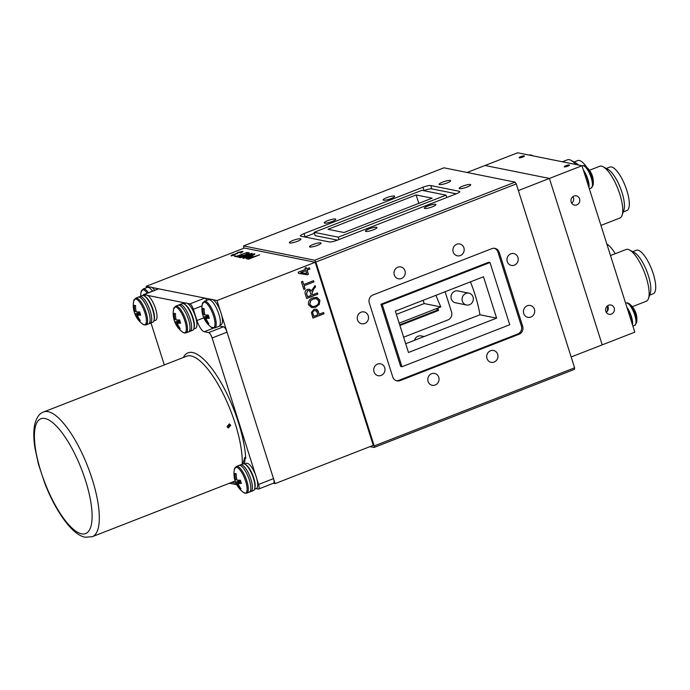 <?xml version="1.0" encoding="UTF-8"?>
<svg xmlns="http://www.w3.org/2000/svg" width="690" height="690" viewBox="0 0 690 690"><rect width="100%" height="100%" fill="white"/><g stroke="black" fill="none" stroke-linecap="round" stroke-linejoin="round"><path stroke-width="1.03" d="M424.79 208.484A6.046 1.147 -17.6 0 0 431.414 207.173A6.046 1.147 -17.6 0 0 435.89 204.568A6.046 1.147 -17.6 0 0 435.468 204.318A6.046 1.147 -17.6 0 0 428.844 205.62A6.046 1.147 -17.6 0 0 424.367 208.225A6.046 1.147 -17.6 0 0 424.79 208.484M439.547 184.618A6.046 1.147 -17.6 0 0 446.171 183.316A6.046 1.147 -17.6 0 0 450.648 180.711A6.046 1.147 -17.6 0 0 450.225 180.452A6.046 1.147 -17.6 0 0 443.601 181.763A6.046 1.147 -17.6 0 0 439.125 184.368A6.046 1.147 -17.6 0 0 439.547 184.618M466.518 304.997L455.452 302.772A6.046 5.615 -78.6 0 1 451.303 298.925A6.046 5.615 -78.6 0 1 452.45 292.957A6.046 5.615 -78.6 0 1 457.841 290.921L468.898 293.147A6.046 5.615 -78.6 0 1 473.047 296.993A6.046 5.615 -78.6 0 1 471.908 302.962A6.046 5.615 -78.6 0 1 466.518 304.997A6.046 5.615 -78.6 0 1 462.369 301.151A6.046 5.615 -78.6 0 1 463.507 295.182A6.046 5.615 -78.6 0 1 468.898 293.147M428.076 381.449A6.046 5.615 101.4 0 0 432.225 385.296A6.046 5.615 101.4 0 0 437.615 383.261A6.046 5.615 101.4 0 0 438.762 377.283A6.046 5.615 101.4 0 0 434.614 373.445A6.046 5.615 101.4 0 0 429.223 375.481A6.046 5.615 101.4 0 0 428.076 381.449M486.993 358.49A6.046 5.615 101.4 0 0 491.142 362.336A6.046 5.615 101.4 0 0 496.533 360.301A6.046 5.615 101.4 0 0 497.671 354.324A6.046 5.615 101.4 0 0 493.523 350.477A6.046 5.615 101.4 0 0 488.132 352.512A6.046 5.615 101.4 0 0 486.993 358.49M523.736 313.502A6.046 5.615 101.4 0 0 527.885 317.34A6.046 5.615 101.4 0 0 533.275 315.304A6.046 5.615 101.4 0 0 534.422 309.336A6.046 5.615 101.4 0 0 530.265 305.489A6.046 5.615 101.4 0 0 524.874 307.524A6.046 5.615 101.4 0 0 523.736 313.502M507.262 261.579A6.046 5.615 101.4 0 0 511.411 265.417A6.046 5.615 101.4 0 0 516.801 263.382A6.046 5.615 101.4 0 0 517.948 257.413A6.046 5.615 101.4 0 0 513.8 253.566A6.046 5.615 101.4 0 0 508.409 255.602A6.046 5.615 101.4 0 0 507.262 261.579M453.201 251.979A6.046 5.615 101.4 0 0 457.349 255.826A6.046 5.615 101.4 0 0 462.749 253.791A6.046 5.615 101.4 0 0 463.887 247.814A6.046 5.615 101.4 0 0 459.738 243.967A6.046 5.615 101.4 0 0 454.348 246.002A6.046 5.615 101.4 0 0 453.201 251.979M394.292 274.939A6.046 5.615 101.4 0 0 398.44 278.786A6.046 5.615 101.4 0 0 403.831 276.75A6.046 5.615 101.4 0 0 404.97 270.773A6.046 5.615 101.4 0 0 400.821 266.935A6.046 5.615 101.4 0 0 395.43 268.971A6.046 5.615 101.4 0 0 394.292 274.939M357.549 319.927A6.046 5.615 101.4 0 0 361.698 323.774A6.046 5.615 101.4 0 0 367.089 321.738A6.046 5.615 101.4 0 0 368.227 315.761A6.046 5.615 101.4 0 0 364.079 311.923A6.046 5.615 101.4 0 0 358.688 313.959A6.046 5.615 101.4 0 0 357.549 319.927M374.014 371.85A6.046 5.615 101.4 0 0 378.163 375.696A6.046 5.615 101.4 0 0 383.554 373.661A6.046 5.615 101.4 0 0 384.701 367.692A6.046 5.615 101.4 0 0 380.552 363.846A6.046 5.615 101.4 0 0 375.162 365.881A6.046 5.615 101.4 0 0 374.014 371.85M309.913 247.011A6.046 1.147 -17.6 0 0 316.538 245.709A6.046 1.147 -17.6 0 0 321.014 243.104A6.046 1.147 -17.6 0 0 320.6 242.846A6.046 1.147 -17.6 0 0 313.967 244.156A6.046 1.147 -17.6 0 0 309.491 246.761A6.046 1.147 -17.6 0 0 309.913 247.011M289.826 242.975A6.046 1.147 -17.6 0 0 296.45 241.664A6.046 1.147 -17.6 0 0 300.926 239.059A6.046 1.147 -17.6 0 0 300.512 238.809A6.046 1.147 -17.6 0 0 293.88 240.111A6.046 1.147 -17.6 0 0 289.403 242.716A6.046 1.147 -17.6 0 0 289.826 242.975M324.671 223.155A6.046 1.147 -17.6 0 0 331.295 221.844A6.046 1.147 -17.6 0 0 335.771 219.239A6.046 1.147 -17.6 0 0 335.349 218.989A6.046 1.147 -17.6 0 0 328.725 220.291A6.046 1.147 -17.6 0 0 324.248 222.896A6.046 1.147 -17.6 0 0 324.671 223.155M383.58 200.186A6.046 1.147 -17.6 0 0 390.212 198.884A6.046 1.147 -17.6 0 0 394.689 196.279A6.046 1.147 -17.6 0 0 394.266 196.029A6.046 1.147 -17.6 0 0 387.642 197.331A6.046 1.147 -17.6 0 0 383.166 199.936A6.046 1.147 -17.6 0 0 383.58 200.186M459.635 188.663A6.046 1.147 -17.6 0 0 466.259 187.352A6.046 1.147 -17.6 0 0 470.735 184.748A6.046 1.147 -17.6 0 0 470.313 184.497A6.046 1.147 -17.6 0 0 463.689 185.8A6.046 1.147 -17.6 0 0 459.212 188.405A6.046 1.147 -17.6 0 0 459.635 188.663M365.873 231.443A6.046 1.147 -17.6 0 0 372.505 230.132A6.046 1.147 -17.6 0 0 376.981 227.528A6.046 1.147 -17.6 0 0 376.559 227.277A6.046 1.147 -17.6 0 0 369.935 228.588A6.046 1.147 -17.6 0 0 365.45 231.185A6.046 1.147 -17.6 0 0 365.873 231.443M489.995 262.511L382.226 304.514L401.968 366.752L509.738 324.748L489.995 262.511L488.71 262.252L380.932 304.255L382.226 304.514M380.932 304.255L400.683 366.494L401.968 366.752M483.492 276.776L395.353 311.13L408.471 352.487L496.61 318.133L483.492 276.776M405.694 343.724L479.947 314.787L496.61 318.133M479.947 314.787A58.34 18.509 -111.3 0 0 470.451 281.856M396.388 380.725A6.227 5.779 101.4 0 0 398.811 380.363L517.741 334.012A6.227 5.779 101.4 0 0 521.39 326.042L497.921 252.066A6.227 5.779 101.4 0 0 494.29 248.279M392.757 376.938A6.227 5.779 101.4 0 0 397.026 380.897A6.227 5.779 101.4 0 0 400.096 380.621L519.027 334.271A6.227 5.779 101.4 0 0 522.675 326.301L499.215 252.324A6.227 5.779 101.4 0 0 494.937 248.365A6.227 5.779 101.4 0 0 491.866 248.641L372.936 294.992A6.227 5.779 101.4 0 0 369.288 302.962L392.757 376.938M369.978 446.628L374.092 447.456L374.213 445.921L574.598 367.822L516.258 183.92L315.873 262.028L314.7 260.234L515.085 182.134L516.258 183.92M374.213 445.921L315.873 262.028M414.5 340.291A6.046 5.615 -78.6 0 1 421.09 335.909L424.16 336.522M574.598 367.822L574.477 369.357L374.092 447.456M515.085 182.134L443.946 167.817L243.561 245.916L243.708 248.297M437.848 308.085L438.599 310.44L437.305 310.181L399.7 324.835M438.599 310.44L399.915 325.516M436.779 308.499L437.305 310.181M396.388 314.39L424.178 303.565L423.143 300.297M424.178 303.565L440.841 306.912L399.174 323.153M435.977 295.303A58.34 18.509 -111.3 0 0 440.841 306.912M445.11 291.741L451.536 311.992A6.227 5.779 -78.6 0 1 447.879 319.953L403.624 337.203M421.918 190.311L314.148 232.314L338.221 237.162L445.999 195.149L421.918 190.311M337.47 240.12L315.201 235.644L314.148 232.314M446.749 197.53L445.999 195.149M338.98 239.534L338.221 237.162M418.804 203.36L416.139 194.951L328 229.304L344 232.521L432.138 198.168L416.139 194.951M456.323 193.804L431.776 188.862A6.227 1.173 -17.6 0 0 424.031 190.552L423.72 190.673M314.442 233.263L305.101 236.903A6.227 1.173 -17.6 0 0 304.877 236.998M329.415 241.931A6.227 1.173 -17.6 0 0 337.169 240.241L456.099 193.89A6.227 1.173 -17.6 0 0 459.773 191.553A6.227 1.173 -17.6 0 0 459.342 191.294L430.724 185.532A6.227 1.173 -17.6 0 0 422.97 187.223L304.048 233.582A6.227 1.173 -17.6 0 0 300.366 235.911A6.227 1.173 -17.6 0 0 300.797 236.178L329.415 241.931M314.7 260.234L243.561 245.916M611.418 314.088A4.735 4.399 101.4 0 0 610.943 305.014A4.735 4.399 101.4 0 0 605.604 310.052A4.735 4.399 101.4 0 0 611.418 314.088M606.294 312.311A4.735 4.399 101.4 0 0 607.614 305.774M576.788 204.913A4.735 4.399 101.4 0 0 576.314 195.839A4.735 4.399 101.4 0 0 570.975 200.876A4.735 4.399 101.4 0 0 576.788 204.913M571.665 203.145A4.735 4.399 101.4 0 0 572.985 196.598M573.407 197.504A25.383 8.056 -111.3 0 0 572.942 196.624M607.183 311.475A25.383 8.056 -111.3 0 0 607.519 305.843M522.796 157.07A2.777 0.526 -17.6 0 0 524.434 156.026A2.777 0.526 -17.6 0 0 520.778 156.665A2.777 0.526 -17.6 0 0 519.139 157.708A2.777 0.526 -17.6 0 0 522.796 157.07M567.861 166.135A2.777 0.526 -17.6 0 0 569.5 165.1A2.777 0.526 -17.6 0 0 565.852 165.738A2.777 0.526 -17.6 0 0 564.204 166.773A2.777 0.526 -17.6 0 0 567.861 166.135M582.015 165.738L517.629 152.783L485.027 165.488L549.413 178.443L582.015 165.738L634.809 332.157L602.206 344.862L549.413 178.443L485.027 165.488L467.104 172.474M518.363 190.543L549.413 178.443L602.206 344.862L571.156 356.971M606.881 244.122A23.339 7.409 68.7 0 1 615.17 253.73M562.376 161.788L567.465 159.804A27.781 8.815 68.7 0 1 570.966 160.313A27.781 8.815 68.7 0 1 575.684 164.462M570.966 160.313L575.788 162.9A23.339 7.409 68.7 0 1 578.513 165.031M574.097 161.995L577.72 160.58A23.339 7.409 68.7 0 1 586.828 167.403M610.503 255.55L626.054 249.487A27.781 8.815 68.7 0 1 629.556 249.996L634.377 252.592A23.339 7.409 68.7 0 1 645.064 267.108A23.339 7.409 68.7 0 1 650.265 293.345L648.462 298.52A27.781 8.815 68.7 0 1 646.237 301.263L632.299 306.688M632.687 251.678L636.309 250.263A23.339 7.409 68.7 0 1 649.937 265.21A23.339 7.409 68.7 0 1 653.258 293.75L649.635 295.165M629.556 249.996A27.781 8.815 68.7 0 1 642.278 267.28A27.781 8.815 68.7 0 1 648.462 298.52M589.441 170.266L599.662 166.281A27.781 8.815 68.7 0 1 603.155 166.79L607.985 169.378A23.339 7.409 68.7 0 1 618.671 183.894A23.339 7.409 68.7 0 1 623.864 210.139L622.07 215.306A27.781 8.815 68.7 0 1 619.836 218.049L600.947 225.414M606.286 168.464L609.917 167.049A23.339 7.409 68.7 0 1 623.544 181.996A23.339 7.409 68.7 0 1 626.865 210.536L623.234 211.951M603.155 166.79A27.781 8.815 68.7 0 1 615.885 184.075A27.781 8.815 68.7 0 1 622.07 215.306M235.143 254.093L237.964 252.462L242.707 251.35C243.182 251.6 242.518 252.091 240.707 252.825L240.094 252.79L241.543 251.798L238.455 252.557L236.998 253.739M240.172 253.04L241.543 251.798M237.041 253.541L232.444 255.343L235.161 254.955L231.305 255.8C230.831 255.576 231.443 255.128 233.125 254.455L235.98 253.929L238.24 252.635M240.439 251.928L242.88 251.626M231.383 256.05C230.909 255.826 231.521 255.378 233.203 254.705L233.367 254.645M232.539 255.36L233.401 255.516M247.296 252.359L237.472 256.188L238.714 256.439L237.412 256.947L234.453 256.352L236.998 256.094L247.296 252.359M237.947 256.283L236.998 256.094M252.031 253.316L240.905 257.646L239.232 257.31C238.335 257.154 238.904 256.671 240.957 255.843L245.088 254.86L248.711 252.644L249.254 252.756L246.037 255.007L252.031 253.316M239.309 257.56C238.412 257.404 238.982 256.922 241.034 256.094L240.957 255.843M242.509 255.576L245.088 254.86M245.174 255.11L246.339 253.963M246.416 254.213L248.711 252.644M240.387 256.766L241.811 257.292M245.424 255.887L244.95 255.792M245.942 254.989L246.71 255.378M259.604 254.834L248.486 259.173L246.563 258.655L248.866 257.344L254.653 256.49L259.604 254.834M248.331 258.37L249.306 258.569L253.351 256.99L249.401 257.413C248.012 257.974 247.658 258.293 248.331 258.37M248.133 258.327L249.383 258.819M253.428 257.241L252.954 257.146M250.919 256.913L254.653 256.49M246.641 258.905L249.176 257.499M307.119 274.775L298.572 273.387L298.201 272.231L305.42 269.419L304.989 268.039L306.282 267.539L306.722 268.91L309.465 267.841L309.853 269.065L307.11 270.135L308.421 274.266L307.119 274.775L298.563 273.387M300.788 272.602L306.74 273.568L305.808 270.644L300.788 272.602M305.73 270.678L300.685 272.585M309.387 267.875L309.758 269.048L307.015 270.118L308.327 274.249L307.024 274.758M306.205 267.565L306.705 268.859M315.848 307.128L311.802 307.688L308.508 304.738C308.076 301.314 309.491 299.02 312.751 297.847L317.124 297.494L319.919 300.297L319.28 304.445L315.848 307.128L311.759 307.68M316.546 297.347L319.824 300.279L319.28 304.445M319.185 304.428L315.744 307.11M318.625 300.814L316.193 298.641L313.105 299.089L310.75 300.573L309.81 304.221C311.078 306.524 312.967 307.085 315.477 305.894C317.892 305.04 318.944 303.35 318.625 300.814M316.141 298.632L313.105 299.089M313.01 299.063L310.75 300.573M310.655 300.555L309.715 304.195L312.139 306.395M273.352 483.267L275.086 483.612L373.273 445.343L315.201 262.278L244.381 248.029L146.194 286.298L146.616 287.652M313.812 316.339L317.857 314.761L317.046 312.199L315.563 310.491L314.243 310.673C312.855 311.294 312.441 312.337 313.01 313.803L313.803 316.287M315.52 310.483L314.243 310.673M314.148 310.655C312.76 311.268 312.346 312.311 312.915 313.786L313.717 316.322M323.558 312.544L323.929 313.717L312.889 318.021M316.02 309.189L318.271 311.751L319.142 314.209M324.024 313.734L312.906 318.073L311.371 312.475L313.795 309.474C316.063 308.654 317.59 309.422 318.375 311.777L319.16 314.261L323.636 312.51L323.929 313.717M306.696 298.494L305.316 294.164C304.575 291.974 305.23 290.412 307.283 289.49C309.017 288.869 310.336 289.386 311.224 291.051L315.097 285.591L315.537 286.98L313.588 289.265L312.018 293.285L312.518 294.846L317.426 292.931L317.814 294.156L306.696 298.494M306.593 293.569L307.602 296.76L311.216 295.355L310.302 292.482C309.931 290.973 309.06 290.387 307.68 290.714L306.498 293.552L307.602 296.76M308.697 290.594L307.576 290.697L306.498 293.552M317.34 292.965L317.719 294.138L306.679 298.442M315.028 285.669L315.442 286.962L313.493 289.248L311.923 293.267L312.501 294.794M309.103 289.257L311.156 290.913M313.933 281.917L304.109 285.746L305.127 288.955L303.833 289.464L301.401 281.813L302.703 281.304L303.721 284.522L313.545 280.692L313.933 281.917L304.109 285.746M313.458 280.727L313.829 281.899M302.625 281.339L303.721 284.522M304.014 285.729L305.032 288.938L303.816 289.412M275.086 483.612L221.619 315.08M220.326 310.983L217.014 300.547L212.977 299.736M315.201 262.278L217.014 300.547M211.39 299.417L151.809 287.437M150.23 287.118L146.194 286.298M253.273 254.248L245.191 256.723L244.45 257.68L250.358 256.163C252.781 255.24 253.756 254.601 253.273 254.248L253.584 254.636M253.351 254.498C253.834 254.852 252.859 255.49 250.436 256.413L250.358 256.163M244.536 257.931L246.735 257.655M251.022 254.541L254.886 254.067M243.234 258.431C242.578 257.965 243.881 257.094 247.149 255.843L247.236 255.809M243.156 258.181C242.501 257.715 243.803 256.844 247.072 255.593L254.567 253.739L254.17 254.688L250.815 256.266C247.563 257.568 245.01 258.207 243.156 258.181L242.837 257.991M234.928 256.447L237.075 256.344M237.55 256.439L238.317 256.594M240.499 256.801L241.733 257.042L245.347 255.636L241.431 255.938L240.499 256.801M219.929 325.085L221.05 324.654A13.515 4.287 -111.3 0 0 221.041 313.044A13.515 4.287 -111.3 0 0 211.235 299.469L210.122 299.909M154.741 290.274A13.515 4.287 -111.3 0 0 150.075 287.161L148.954 287.601M147.263 293.19A13.766 4.364 -111.3 0 0 143.313 289.826A13.766 4.364 -111.3 0 0 141.096 292.034A23.331 23.331 0 0 0 140.717 296.234M152.533 291.137A14.309 4.545 -111.3 0 0 147.272 287.402L143.158 288.998L141.096 292.034M214.719 327.974A14.309 4.545 -111.3 0 0 214.702 315.684A14.309 4.545 -111.3 0 0 204.326 301.306L208.432 299.702A14.309 4.545 -111.3 0 1 218.816 314.079A14.309 4.545 -111.3 0 1 218.825 326.379L214.719 327.974L211.149 327.146A13.766 4.364 -111.3 0 0 212.658 327.897A13.766 4.364 -111.3 0 0 213.555 316.011A13.766 4.364 -111.3 0 0 204.482 302.125A13.766 4.364 -111.3 0 0 202.265 304.333A23.331 23.331 0 0 0 202.515 313.916A23.331 3.743 167.2 0 1 202.506 313.881M204.137 308.87L202.92 308.43A22.106 1.139 18.8 0 1 203.472 308.534A22.106 1.139 18.8 0 1 204.145 308.68A23.331 20.942 -84.5 0 0 204.844 314.951A23.331 3.743 167.2 0 0 208.302 315.045A22.106 11.618 79.2 0 0 209.312 318.219A23.331 5.046 -22.5 0 1 205.913 318.34L208.829 316.805M208.63 316.167L204.602 318.073A23.331 22.244 110 0 0 207.673 323.42A22.106 7.65 123.2 0 0 208.251 323.601A22.106 7.65 123.2 0 0 208.898 323.67A23.331 20.942 -84.5 0 1 205.913 318.34M202.92 308.43A23.331 22.244 110 0 0 203.533 314.683L204.706 314.364M203.533 314.683A23.331 3.743 167.2 0 1 202.515 313.916M202.524 313.941A22.106 20.407 44.9 0 0 203.507 317.046L208.423 315.468M207.673 323.42L208.164 322.635M203.507 317.046A23.331 5.046 -22.5 0 0 203.567 317.228A23.331 5.046 -22.5 0 0 204.602 318.073M230.736 425.204L228.468 427.964L227.045 426.644L229.296 423.884L230.736 425.204M227.881 427.731L229.511 424.962M183.342 357.506A69.612 22.089 68.7 0 1 192.622 352.53A69.612 22.089 68.7 0 1 225.828 391.549A69.612 22.089 68.7 0 1 245.744 458.281L244.778 457.427L242.923 463.904M213.452 328.147L204.257 331.735L208.604 332.606L223.526 326.784A5.33 1.691 68.7 0 1 227.045 332.166L273.499 478.618A5.33 1.691 68.7 0 1 273.507 483.198L258.586 489.02A5.33 1.691 -111.3 0 0 258.578 484.44L273.499 478.618M219.42 325.965L223.526 326.784M227.045 332.166L212.123 337.988A5.33 1.691 -111.3 0 0 208.604 332.606M212.123 337.988L255.55 474.901M256.853 478.998L258.578 484.44M256.137 488.624L258.233 489.046A5.33 1.691 -111.3 0 0 258.586 489.02M204.257 331.735A11.109 3.528 68.7 0 1 196.935 320.522L203.817 317.84M202.032 305.912L193.373 309.284L196.935 320.522M193.373 309.284A5.33 1.691 -111.3 0 0 189.854 303.902L204.783 298.089A5.33 1.691 68.7 0 1 206.905 300.297M143.822 294.647A5.33 1.691 -111.3 0 0 143.468 294.664L158.389 288.851A5.33 1.691 68.7 0 1 158.743 288.825L143.822 294.647L145.926 295.07M147.513 295.389L185.843 303.1M187.43 303.419L189.854 303.902M143.468 294.664A5.33 1.691 -111.3 0 0 142.959 295.501M164.306 364.924L150.989 322.946M236.748 484.725L229.408 483.241M245.079 457.608L244.596 464.008M158.743 288.825L204.783 298.089M238.188 480.188A23.331 7.952 157.4 0 0 238.369 481.887M250.505 471.227A14.309 4.545 -111.3 0 0 243.035 463.87L238.921 465.465A14.309 4.545 -111.3 0 1 246.39 472.831A14.309 4.545 -111.3 0 1 249.314 492.143L253.428 490.538A14.309 4.545 -111.3 0 0 250.505 471.227M236.791 479.507L235.618 479.826A23.331 3.743 167.2 0 1 234.6 479.058A22.106 20.407 44.9 0 0 235.031 480.62A22.106 20.407 44.9 0 0 235.592 482.189A23.331 5.046 -22.5 0 0 235.652 482.37A23.331 5.046 -22.5 0 0 236.687 483.216L240.413 481.456A23.331 6.65 -32.6 0 1 240.629 481.025M143.287 295.536A14.309 4.545 -111.3 0 0 142.338 295.596L138.224 297.2A14.309 4.545 -111.3 0 1 139.173 297.14A14.309 4.545 -111.3 0 1 148.16 310.233A14.309 4.545 -111.3 0 1 148.626 323.869L152.732 322.273A14.309 4.545 -111.3 0 0 152.266 308.628A14.309 4.545 -111.3 0 0 143.287 295.536M188.543 331.899L192.648 330.303A14.309 4.545 -111.3 0 0 192.182 316.658A14.309 4.545 -111.3 0 0 183.204 303.565A14.309 4.545 -111.3 0 0 182.255 303.626L178.149 305.23A14.309 4.545 -111.3 0 1 179.098 305.17A14.309 4.545 -111.3 0 1 188.077 318.262A14.309 4.545 -111.3 0 1 188.543 331.899A14.309 4.545 -111.3 0 1 187.594 331.959M136.103 311.242L134.921 311.561A23.331 3.743 167.2 0 1 133.903 310.785A22.106 20.407 44.9 0 0 134.343 312.354A22.106 20.407 44.9 0 0 134.904 313.924A23.331 5.046 -22.5 0 0 134.955 314.097A23.331 23.331 0 0 0 142.545 324.015L142.545 324.015A13.766 4.364 -111.3 0 0 144.046 324.774A13.766 4.364 -111.3 0 0 144.943 312.889A13.766 4.364 -111.3 0 0 135.87 299.003A13.766 4.364 -111.3 0 0 133.653 301.211L133.653 301.211A23.331 23.331 0 0 0 133.903 310.785A23.331 3.743 167.2 0 1 133.895 310.759M134.921 311.561A23.331 22.244 110 0 1 134.309 305.308A22.106 1.139 18.8 0 1 135.533 305.549A23.331 20.942 -84.5 0 0 136.232 311.82A23.331 3.743 167.2 0 0 139.699 311.923A22.106 11.618 79.2 0 0 140.174 313.527A22.106 11.618 79.2 0 0 140.7 315.089A23.331 5.046 -22.5 0 1 137.31 315.209A23.331 20.942 -84.5 0 0 140.294 320.54A22.106 7.65 123.2 0 1 139.07 320.298L139.553 319.505M134.955 314.097A23.331 5.046 -22.5 0 0 135.999 314.951A23.331 22.244 110 0 0 139.07 320.298M142.545 324.015L144.503 324.973L146.108 324.852L150.222 323.248A14.309 4.545 -111.3 0 0 149.756 309.612A14.309 4.545 -111.3 0 0 140.777 296.519A14.309 4.545 -111.3 0 0 139.829 296.579L135.714 298.184L133.653 301.211M140.217 313.683L137.31 315.209M135.999 314.951L140.018 313.044M134.904 313.924L139.811 312.346M134.309 305.308L135.533 305.748M254.929 486.217A13.024 4.131 -111.3 0 0 247.063 466.026M254.532 489.253L256.283 488.572A13.515 4.287 -111.3 0 0 255.835 475.686A13.515 4.287 -111.3 0 0 247.356 463.326A13.515 4.287 -111.3 0 0 246.468 463.387L244.717 464.068M254.757 488.451A13.515 4.287 -111.3 0 0 252.851 475.401A13.515 4.287 -111.3 0 0 245.424 464.499M235.652 482.37A23.331 23.331 0 0 0 243.234 492.289L243.234 492.289A13.766 4.364 -111.3 0 0 244.743 493.04A13.766 4.364 -111.3 0 0 245.64 481.154A13.766 4.364 -111.3 0 0 236.566 467.268A13.766 4.364 -111.3 0 0 234.35 469.476L234.35 469.476A23.331 23.331 0 0 0 234.6 479.058A23.331 3.743 167.2 0 1 234.591 479.024M235.618 479.826A23.331 22.244 110 0 1 235.005 473.573A22.106 1.139 18.8 0 1 236.23 473.823A23.331 20.942 -84.5 0 0 236.929 480.093A23.331 3.743 167.2 0 0 240.387 480.188A22.106 11.618 79.2 0 0 240.862 481.793A22.106 11.618 79.2 0 0 241.397 483.362A23.331 5.046 -22.5 0 1 237.998 483.483A23.331 20.942 -84.5 0 0 240.982 488.813A22.106 7.65 123.2 0 1 239.758 488.563L240.249 487.778M236.687 483.216A23.331 22.244 110 0 0 239.758 488.563M243.234 492.289L245.2 493.238L246.804 493.117L250.919 491.522A14.309 4.545 -111.3 0 0 250.444 477.877A14.309 4.545 -111.3 0 0 241.465 464.784A14.309 4.545 -111.3 0 0 240.517 464.844L236.411 466.449L234.35 469.476M240.776 482.025L237.998 483.483M235.592 482.189L240.508 480.62M173.828 318.849A22.106 20.407 44.9 0 0 174.26 320.384A22.106 20.407 44.9 0 0 174.82 321.954A23.331 5.046 -22.5 0 0 174.872 322.127A23.331 23.331 0 0 0 182.462 332.045L182.462 332.045A13.766 4.364 -111.3 0 0 183.963 332.804A13.766 4.364 -111.3 0 0 184.86 320.919A13.766 4.364 -111.3 0 0 175.795 307.033A13.766 4.364 -111.3 0 0 173.57 309.241L173.57 309.241A23.331 23.331 0 0 0 173.82 318.815A23.331 3.743 167.2 0 1 173.82 318.789M175.45 313.778L174.225 313.338A22.106 1.139 18.8 0 1 175.45 313.579A23.331 20.942 -84.5 0 0 176.148 319.849A23.331 3.743 167.2 0 0 179.616 319.953A22.106 11.618 79.2 0 0 180.09 321.557A22.106 11.618 79.2 0 0 180.616 323.118A23.331 5.046 -22.5 0 1 177.226 323.239A23.331 20.942 -84.5 0 0 180.211 328.569A22.106 7.65 123.2 0 1 178.986 328.328L179.478 327.534M174.872 322.127A23.331 5.046 -22.5 0 0 175.916 322.98A23.331 22.244 110 0 0 178.986 328.328M182.462 332.045L184.42 333.003L186.024 332.882L190.138 331.278A14.309 4.545 -111.3 0 0 189.672 317.642A14.309 4.545 -111.3 0 0 180.694 304.549A14.309 4.545 -111.3 0 0 179.745 304.609L175.631 306.213L173.57 309.241M180.133 321.713L177.226 323.239M175.916 322.98L179.935 321.074M174.82 321.954L179.736 320.376M176.019 319.272L174.837 319.591A23.331 3.743 167.2 0 1 173.82 318.815M174.225 313.338A23.331 22.244 110 0 0 174.837 319.591M154.232 317.952A13.024 4.131 -111.3 0 0 146.366 297.761M194.157 325.982A13.024 4.131 -111.3 0 0 186.283 305.791M193.761 329.009L195.503 328.328A13.515 4.287 -111.3 0 0 195.063 315.451A13.515 4.287 -111.3 0 0 186.585 303.091A13.515 4.287 -111.3 0 0 185.688 303.152L183.945 303.833M193.985 328.216A13.515 4.287 -111.3 0 0 192.079 315.166A13.515 4.287 -111.3 0 0 184.653 304.264M153.836 320.979L155.586 320.298A13.515 4.287 -111.3 0 0 155.147 307.421A13.515 4.287 -111.3 0 0 146.668 295.061A13.515 4.287 -111.3 0 0 145.771 295.122L144.02 295.803M154.068 320.186A13.515 4.287 -111.3 0 0 152.162 307.136A13.515 4.287 -111.3 0 0 144.728 296.234M627.952 303.1A11.445 3.631 68.7 0 1 629.254 303.764A11.445 3.631 68.7 0 1 635.499 314.649A11.445 3.631 68.7 0 1 636.611 322.635L636.611 322.635A19.631 19.631 0 0 0 636.387 314.873A19.631 3.096 -12.3 0 0 636.378 314.838A19.631 3.096 -12.3 0 1 636.387 314.899A18.552 17.069 -134.4 0 0 635.999 313.458A18.552 17.069 -134.4 0 0 635.49 312.053A19.631 4.295 157.1 0 0 635.438 311.889A19.631 19.631 0 0 0 629.254 303.764L627.495 302.893L626.037 303.005A11.997 3.812 68.7 0 1 626.831 302.953A11.997 3.812 68.7 0 1 634.36 313.933A11.997 3.812 68.7 0 1 634.757 325.37L636.611 322.635M632.601 323.093A11.445 3.631 68.7 0 1 632.187 322.635M626.908 307.283A11.997 3.812 68.7 0 1 632.48 324.843M531.283 155.112A11.445 3.631 68.7 0 1 532.585 155.776A11.445 3.631 68.7 0 1 532.602 155.793A19.631 19.631 0 0 0 532.585 155.776L530.817 154.914L529.368 155.017A11.997 3.812 68.7 0 1 530.161 154.965A11.997 3.812 68.7 0 1 531.369 155.552M584.404 165.798A11.445 3.631 68.7 0 1 585.698 166.463A11.445 3.631 68.7 0 1 591.942 177.347A11.445 3.631 68.7 0 1 593.055 185.334L593.055 185.334A19.631 19.631 0 0 0 592.831 177.572A19.631 3.096 -12.3 0 0 592.831 177.572A19.631 3.096 -12.3 0 0 592.822 177.546M592.839 177.606A18.552 17.069 -134.4 0 0 592.443 176.166A18.552 17.069 -134.4 0 0 591.934 174.751A19.631 4.295 157.1 0 0 591.882 174.587A19.631 19.631 0 0 0 585.698 166.463L583.938 165.591L582.481 165.704A11.997 3.812 68.7 0 1 583.274 165.652A11.997 3.812 68.7 0 1 590.812 176.631A11.997 3.812 68.7 0 1 591.201 188.068L593.055 185.334M589.053 185.791A11.445 3.631 68.7 0 1 588.639 185.334M583.361 169.982A11.997 3.812 68.7 0 1 588.932 187.542M583.706 171.077A11.109 3.528 68.7 0 1 588.579 186.447M627.262 308.37A11.109 3.528 68.7 0 1 632.135 323.748M398.811 380.363L400.096 380.621M497.921 252.066L499.215 252.324M521.39 326.042L522.675 326.301M517.741 334.012L519.027 334.271M305.101 236.903L304.048 233.582M424.031 190.552L422.97 187.223M431.776 188.862L430.724 185.532M459.575 192.018L459.342 191.294M148.428 292.733A14.309 4.545 -111.3 0 0 143.158 288.998M235.928 483.034A69.612 22.089 68.7 0 1 233.962 482.836A69.612 22.089 68.7 0 1 231.961 482.25M242.25 464.172A66.939 21.243 -111.3 0 0 225 397.587A66.939 21.243 -111.3 0 0 191.061 355.945A66.939 21.243 -111.3 0 0 186.628 356.23L43.66 411.947A66.939 21.243 68.7 0 1 48.093 411.663A66.939 21.243 68.7 0 1 90.097 472.892A66.939 21.243 68.7 0 1 92.279 536.691L235.161 481.008M44.962 418.494A61.608 19.553 68.7 0 1 85.569 480.645A61.608 19.553 68.7 0 1 81.549 533.827A61.608 19.553 68.7 0 1 40.952 471.667A61.608 19.553 68.7 0 1 44.962 418.494M146.108 324.852A14.309 4.545 -111.3 0 0 145.642 311.207A14.309 4.545 -111.3 0 0 136.663 298.123A14.309 4.545 -111.3 0 0 135.714 298.184M246.804 493.117A14.309 4.545 -111.3 0 0 246.339 479.481A14.309 4.545 -111.3 0 0 237.36 466.388A14.309 4.545 -111.3 0 0 236.411 466.449M186.024 332.882A14.309 4.545 -111.3 0 0 185.558 319.237A14.309 4.545 -111.3 0 0 176.58 306.153A14.309 4.545 -111.3 0 0 175.631 306.213M204.326 301.306L202.265 304.333M203.567 317.228A23.331 23.331 0 0 0 211.149 327.146M43.66 411.947C39.296 413.319 36.242 417.847 34.5 425.54C33.413 431.742 33.569 439.271 34.966 448.129L38.399 464.042L44.91 483.673C55.942 511.885 72.528 535.164 85.206 537.217L92.279 536.691M625.606 303.169L626.037 303.005M632.885 326.094L634.757 325.37M589.329 188.801L591.201 188.068"/></g></svg>

